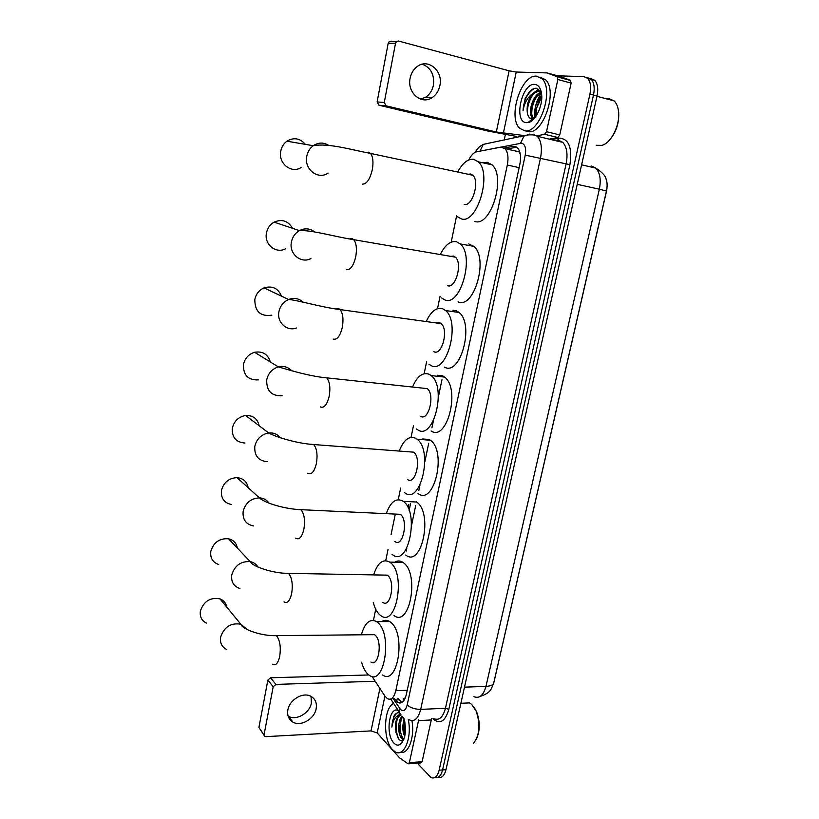 <?xml version="1.0" encoding="UTF-8"?>
<svg xmlns="http://www.w3.org/2000/svg" width="819" height="819" viewBox="0 0 819 819"><rect width="100%" height="100%" fill="white"/><g stroke="black" fill="none" stroke-linecap="round" stroke-linejoin="round"><path stroke-width="1.23" d="M371.99 676.381L385.002 696.222L387.397 698.679C391.185 700.378 393.99 697.716 395.812 690.683L507.319 165.018C508.691 157.535 507.913 152.058 504.965 148.587L500.532 147.144L476.597 151.812C473.658 152.549 471.089 155.241 468.877 159.91M520.27 154.044L519.062 151.832L514.25 150.727M403.204 701.402L403.306 698.709L405.333 697.829M606.992 188.698L493.56 683.701M410.503 503.798L409.131 510.411M456.603 215.878L451.197 242.158M440.069 296.273L437.53 308.661M426.648 361.599L424.15 373.71M413.503 425.511L411.066 437.366M400.645 488.063L398.259 499.672M395.178 514.66L391.103 534.5M388.063 549.303L385.729 560.667M375.737 609.254L373.444 620.382M587.418 77.58L591.257 79.351C594.144 82.75 594.891 87.981 593.488 95.045L442.577 769.932C441.001 775.941 438.441 778.47 434.899 777.518C438.441 778.47 441.001 775.941 442.577 769.932L593.488 95.045C594.891 87.981 594.144 82.75 591.257 79.351L587.418 77.58M590.939 78.563L594.799 80.334C597.686 83.733 598.433 88.954 597.041 95.997L445.986 769.676C444.41 775.665 441.851 778.193 438.308 777.251M394.328 698.402L397.829 702.456C401.658 704.156 404.494 701.504 406.316 694.522L519.881 164.179C521.263 156.736 520.464 151.28 517.495 147.809L512.97 146.355L504.32 148.024M401.781 702.548L397.809 698.259M534.653 118.059C534.029 109.04 536.261 100.676 541.339 92.987C536.261 100.676 534.029 109.04 534.653 118.059M403.818 720.454L404.064 718.765L403.818 720.454M557.708 75.819L583.875 76.607L587.704 78.368C590.581 81.777 591.328 87.019 589.936 94.093L439.148 770.188C437.448 776.566 434.725 779.012 430.978 777.559L417.301 763.195M504.207 140.11L505.354 134.664M506.93 149.038L516.738 147.164M408.077 507.821L408.794 504.371M311.046 696.385L311.394 702.989C309.777 713.134 296.212 721.007 288.349 716.256L288.104 716.123M287.868 709.909C287.008 715.478 288.697 719.543 292.946 722.112C300.86 726.873 314.516 718.908 316.165 708.691C317.086 702.825 315.213 698.638 310.534 696.13C302.6 691.953 289.445 699.887 287.868 709.909M431.378 718.754L431.285 719.962L418.519 720.607L409.387 762.622L422.113 761.721L420.792 762.939L408.773 763.799M431.285 719.962L422.113 761.721M264.117 735.401L258.917 727.426L264.824 736.373L265.95 736.639L371.027 730.896L377.18 732.944L399.508 757.79L408.077 763.851L409.387 762.622M267.864 680.087L270.557 677.774L275.901 684.408L273.188 686.752L267.864 680.087L258.917 727.426M368.837 674.958L270.557 677.774M273.188 686.752L264.097 734.53M275.901 684.408L375.194 681.265M418.519 720.607L418.622 719.389M474.109 707.299L476.576 711.711C480.241 721.826 480.118 731.111 476.218 739.567M463.063 703.193L469.533 702.907L471.764 704.494L476.177 711.179C480.62 724.682 479.647 735.513 473.269 743.662M408.272 719.625C412.244 737.591 404.033 757.503 395.26 751.883L392.434 749.58C382.719 739.731 383.589 707.698 393.601 703.408M411.906 720.648C415.049 736.998 408.394 754.872 400.327 752.313M399.692 712.827C397.328 712.295 395.321 713.584 393.673 716.676L391.902 727.047C393.089 719.584 395.864 715.571 400.245 714.987C396.765 716.605 395.198 721.211 395.536 728.777L398.484 738.799C400 740.652 401.545 741.093 403.122 740.13L403.716 739.649M403.634 717.516C406.889 729.381 405.814 738.298 400.43 744.266C398.208 745.72 396.007 745.3 393.837 742.997C385.247 734.459 389.148 705.732 398.29 710.493M402.579 716.789L400.614 720.874L399.805 729.944L402.538 738.144L403.859 739.301M402.027 716.246L402.006 716.287C397.696 720.454 397.696 733.978 401.484 738.206L403.706 739.69M404.668 720.996L403.941 729.412L405.067 734.848M404.228 719.307C402.211 725.48 402.375 731.213 404.729 736.496M401.126 714.977C399.119 715.601 397.584 717.567 396.519 720.853L395.536 728.777M401.034 714.895L400.245 714.987M403.89 725.675L404.197 731.428M399.764 725.439L400.112 732.104M402.405 739.096L403.102 740.141L400.43 744.266M399.979 713.523L398.587 715.202M395.628 725.255L396.007 732.729M401.617 742.444L402.139 742.536M404.832 721.754L405.21 733.967M401.679 718.232C399.6 725.091 399.795 731.613 402.262 737.776M403.05 739.27L403.562 740.028M397.543 718.355C395.362 725.675 395.649 732.452 398.403 738.697M397.399 712.899C394.082 715.212 392.25 719.932 391.902 727.047M226.73 606.992C225.972 603.071 223.73 600.358 220.004 598.884C210.278 597.133 203.736 601.207 200.368 611.117C199.662 616.687 201.658 620.659 206.347 623.034M370.884 662.018C378.45 667.71 382.79 641.615 375.297 635.288L374.529 634.664L370.567 634.705M361.353 634.797C364.864 622.727 369.922 618.325 376.545 621.611L377.897 622.686C392.741 634.807 384.265 686.547 369.389 675.337L367.373 673.668C364.916 671.068 363.001 667.25 361.619 662.223M381.818 621.59C384.418 619.881 387.059 619.87 389.731 621.56L391.103 622.624C406.173 634.664 397.665 686.087 382.575 674.958M237.356 548.054C236.445 543.089 233.507 539.997 228.542 538.779C219.482 538.165 213.564 542.383 210.8 551.412C210.094 558.046 212.735 562.407 218.714 564.506M382.739 602.374C390.612 608.589 395.628 581.326 387.653 575.429L383.087 575.061M373.648 574.897C377.59 562.776 382.954 558.517 389.742 562.121L390.315 562.561C406.111 573.802 396.283 627.876 380.825 615.622L379.566 614.629C376.781 611.998 374.682 607.893 373.259 602.323M394.625 562.244C397.43 560.513 400.215 560.575 402.999 562.438L403.583 562.878C419.615 574.058 409.746 627.784 394.052 615.612M248.177 487.725C247 481.654 243.274 478.296 237.029 477.641C228.87 478.081 223.679 482.36 221.458 490.448C220.802 498.31 224.191 503.009 231.623 504.545M394.83 541.482C402.968 548.228 408.753 519.799 400.317 514.322L395.925 514.117M386.281 513.636C390.581 501.689 396.161 497.522 402.989 501.146L403.235 501.33C419.778 512.141 408.312 567.905 392.475 554.678L392.014 554.33M416.318 501.852L416.574 502.027C433.353 512.796 421.836 568.202 405.753 555.047M259.183 425.767C257.535 418.704 253.01 415.274 245.628 415.489C238.544 416.789 234.111 421.017 232.34 428.173C231.828 437.397 236.026 442.342 244.922 443.028M407.463 479.494C415.571 485.8 421.949 457.872 413.636 452.16L409.08 451.812M399.324 450.778C403.798 439.588 409.336 435.462 415.939 438.4L417.035 439.168C433.435 450.563 420.516 505.63 404.729 492.741L404.361 492.475M422.573 438.953L429.33 439.516L430.446 440.274C447.072 451.627 434.08 506.326 418.059 493.499M270.321 361.967C267.936 354.207 262.684 350.982 254.586 352.283C248.587 354.177 244.881 358.261 243.458 364.547C243.182 375.184 248.157 380.303 258.394 379.883M420.505 416.277C428.593 421.713 435.309 394.461 427.242 388.615L422.584 388.114M412.735 386.558C417.332 376.095 422.809 372.01 429.176 374.283L431.142 375.583C447.041 387.254 433.446 440.98 417.71 429.811L416.513 428.982M437.53 375.245L442.629 375.819L444.615 377.109C460.749 388.738 447.072 442.096 431.111 430.978M281.49 296.14C278.132 288.237 272.317 285.483 264.046 287.878C259.06 290.121 255.989 294.011 254.822 299.529C254.842 311.578 260.524 316.789 271.888 315.161M433.845 351.679C441.912 356.234 448.945 329.586 441.154 323.638L439.803 322.788L436.425 322.973M426.494 320.925C431.183 311.148 436.588 307.094 442.7 308.753L445.546 310.524C460.913 322.41 446.683 374.969 430.989 365.509L428.931 364.168M452.927 310.247L456.214 310.729L459.101 312.5C474.682 324.355 460.36 376.535 444.451 367.107M292.506 228.296C288.124 220.854 281.982 218.796 274.089 222.133C269.973 224.539 267.424 228.184 266.441 233.077C264.076 244.277 275.788 253.941 285.319 248.904M447.471 285.636C455.538 289.342 462.868 263.196 455.364 257.156L453.572 256.101L450.634 256.347M440.612 253.87C445.352 244.707 450.665 240.673 456.531 241.748L460.258 243.929C475.061 255.989 460.227 307.565 444.553 299.785L441.636 297.983M468.734 243.949L473.873 246.365C488.882 258.405 473.955 309.592 458.077 301.822M305.354 144.349C300 138.165 293.847 137.121 286.916 141.196C283.62 143.632 281.562 146.99 280.743 151.269C278.091 163.646 291.769 174.109 301.382 167.332M464.26 204.351C472.317 207.033 479.985 181.368 472.839 175.266L470.515 173.997L468.181 174.263M458.056 171.335C462.807 162.838 467.977 158.814 473.566 159.255L478.337 161.814C492.434 174.037 476.924 224.672 461.261 218.868L457.319 216.636M482.76 162.786L487.203 162.275L492.035 164.834C506.337 177.037 490.714 227.293 474.846 221.468M422.276 64.21C430.907 67.67 434.602 74.713 433.384 85.33C432.268 90.53 429.709 94.472 425.737 97.154L420.669 99.16M410.135 78.122C406.808 92.588 421.447 105.252 432.145 97.594C436.158 94.891 438.738 90.909 439.875 85.647C443.396 71.099 428.214 57.954 417.27 66.503C413.564 69.257 411.189 73.126 410.135 78.122M557.852 79.515L557.166 76.699L547 72.901L560.165 76.495L570.433 80.323L571.13 83.118L557.852 79.515L546.508 131.695L559.756 134.92L557.893 137.49L549.283 139.158M571.13 83.118L559.756 134.92M520.362 136.824L519.062 136.681M516.134 136.353L488.319 131.122L378.962 105.221L377.109 101.925L384.265 102.508L386.128 105.846L496.324 131.992L526.064 135.811M547 72.901L516.226 72.041L509.121 70.803L398.474 41.022L396.56 41.431L395.536 43.202L388.186 43.305L377.109 101.925M388.186 43.305L389.199 41.564L391.093 41.155M395.536 43.202L384.265 102.508M536.844 135.852L544.655 134.296L546.508 131.695M618.253 109.582L618.652 112.049C619.297 122.86 616.246 132.207 609.5 140.08M606.224 98.771L608.845 98.526L614.137 100.901C616.492 103.214 617.946 106.705 618.509 111.343C620.341 124.723 611.271 143.018 601.904 145.373L596.222 145.291M536.384 76.147L541.983 78.737C554.545 89.875 539.557 134.07 524.703 130.784L519.85 128.399C507.473 117.946 520.915 74.57 536.384 76.147M539.905 77.099L545.515 79.699C558.118 90.827 543.11 134.92 528.214 131.634L526.238 131.153M541.359 92.608L536.506 88.298C534.152 88.094 531.777 89.261 529.381 91.81L525.174 98.475L523.034 110.821C524.262 102.938 527.651 97.062 533.21 93.171C528.634 98.3 526.648 104.556 527.241 111.947C527.682 115.981 529.084 118.233 531.449 118.735L534.848 117.813M526.443 122.645C513.298 122.338 521.58 83.088 534.623 84.398C538.093 84.715 540.356 87.531 541.41 92.844C543.703 104.126 535.718 121.703 528.081 122.563L526.443 122.645M541.42 92.946L537.049 96.192C534.346 99.437 532.585 103.46 531.756 108.262C531.162 112.694 531.715 115.96 533.415 118.059L534.121 118.673M541.164 92.424C533.036 93.724 527.262 113.022 532.33 117.793L533.415 118.059M541.748 96.908L536.128 109.142L536.22 115.929M541.717 95.618C535.8 102.334 533.742 109.439 535.524 116.933M540.949 104.31L539.434 109.5M541.042 91.892L539.352 91.452C537.223 91.339 535.042 92.486 532.821 94.912C530.006 98.239 528.194 102.395 527.385 107.371L527.241 111.947M541.257 92.506L538.257 91.155L533.21 93.171M540.417 91.861L538.339 93.724M538.841 89.21L534.039 92.537M530.18 120.772L531.193 121.243M541.062 97.686C537.551 103.286 535.892 109.152 536.087 115.305M536.824 96.458C533.23 102.14 531.551 108.098 531.777 114.343M532.565 95.209C528.869 101.054 527.17 107.156 527.467 113.524M530.354 120.639L531.265 121.202M534.244 88.513C527.385 92.967 523.658 100.399 523.034 110.821M406.183 551.126L406.818 548.095M411.588 525.255L415.694 505.579M418.857 490.427L419.963 485.114M424.836 461.773L428.695 443.314M431.93 427.825L433.405 420.741M438.39 396.877L441.973 379.688M407.227 690.274L395.812 690.683M519.144 167.639L507.319 165.018M473.925 696.672C479.422 698.832 483.435 695.403 485.974 686.383C490.939 686.107 493.57 684.807 493.877 682.493L606.541 191.062L599.344 189.199C601.207 179.678 600.01 172.635 595.751 168.09L591.615 166.073M464.486 687.151L485.974 686.383L599.344 189.199L577.231 184.326M597.041 95.997L589.936 94.093M445.986 769.676L439.148 770.188M393.11 698.453L400.583 709.53C403.48 711.865 405.681 710.36 407.176 705.016L525.235 155.139C526.32 148.27 525.112 144.287 521.611 143.171L479.504 151.249M533.077 134.152L537.295 136.271C541.277 140.929 542.342 148.198 540.489 158.067L420.69 709.387C418.243 718.601 414.445 722.092 409.295 719.86M551.197 139.609L558.793 138.155C568.693 138.401 572.399 147.246 569.911 164.68L448.822 709.336L445.454 708.261L420.69 709.387C415.049 709.336 410.544 707.872 407.176 705.016M529.811 134.081L524.006 136.087L520.536 143.212M448.822 709.336C445.321 721.222 440.192 724.528 433.446 719.246L432.913 718.672M433.824 718.632C439.107 720.822 442.977 717.362 445.454 708.261L566.103 163.943C567.976 154.207 566.871 147.021 562.786 142.393L558.486 140.264M525.235 155.139L569.911 164.68M556.265 140.356L555.169 140.571M487.663 143.479L483.282 144.369L479.954 151.126M558.793 138.155L557.893 139.957L554.944 140.51M399.826 708.578C398.996 711.312 399.447 713.462 401.177 715.028M400.194 703.05L399.744 702.374M399.303 702.395L399.744 703.06M561.619 141.431L561.302 142.035M398.863 699.836L395.382 699.979M516.584 147.195L512.97 146.355M379.914 688.451L371.027 730.896M384.93 696.109L377.18 732.944M272.625 664.24C275.737 665.98 278.102 663.308 279.74 656.224C280.978 647.512 280.047 640.867 276.924 636.291L276.249 635.646L272.819 635.605M226.75 649.508C221.898 647.102 219.85 642.997 220.608 637.192C224.16 626.852 230.968 622.532 241.042 624.252L246.969 629.442M284.009 601.873C287.346 603.798 289.916 600.941 291.707 593.314C292.977 584.449 291.994 577.897 288.769 573.679L284.807 573.228M239.895 588.503C233.702 586.384 230.989 581.869 231.757 574.969C234.674 565.53 240.837 561.087 250.235 561.629C253.675 562.346 256.234 564.148 257.934 567.024M295.639 538.134C299.211 540.253 301.976 537.203 303.951 528.982C305.231 520.004 304.218 513.574 300.901 509.684L297.102 509.428M253.634 525.952C245.925 524.416 242.434 519.553 243.151 511.353C245.505 502.897 250.921 498.402 259.388 497.86C263.585 498.095 266.81 499.866 269.052 503.153M307.77 473.198C311.496 475.112 314.404 471.775 316.462 463.185C317.752 454.525 316.82 448.31 313.667 444.533L309.705 444.144M267.782 461.701C258.548 461.066 254.228 455.937 254.811 446.314C256.685 438.83 261.312 434.387 268.683 432.975C273.556 432.534 277.426 434.131 280.303 437.755M320.301 406.9C324.16 408.384 327.15 404.709 329.269 395.874C330.548 387.52 329.699 381.511 326.709 377.846L322.655 377.334M282.146 395.71C271.509 396.212 266.37 390.909 266.728 379.791C268.243 373.208 272.113 368.919 278.347 366.902C283.691 365.673 288.134 366.973 291.677 370.802M333.128 339.076C337.121 340.11 340.202 336.087 342.383 326.986C343.642 318.929 342.874 313.124 340.069 309.582L338.871 308.722L335.933 308.937M296.539 327.989C286.937 331.705 276.658 322.379 278.921 311.742C280.159 305.948 283.384 301.873 288.575 299.498C294.123 297.471 298.996 298.382 303.173 302.231M346.253 269.676C350.378 270.239 353.562 265.837 355.794 256.47C357.043 248.7 356.357 243.1 353.726 239.67L352.129 238.605L349.58 238.892M310.903 258.599C300.982 263.923 288.861 253.849 291.39 242.107C292.444 236.978 295.116 233.149 299.416 230.61C304.934 227.866 310.053 228.347 314.772 232.033M362.428 184.132C366.728 184.101 370.034 179.238 372.338 169.533C373.566 162.08 372.973 156.705 370.546 153.419L368.468 152.17L366.441 152.488M328.112 173.096C318.089 180.221 303.941 169.287 306.767 156.286C307.647 151.802 309.807 148.27 313.257 145.7C318.478 142.291 323.669 142.219 328.839 145.475M509.121 70.803L496.324 131.992M516.226 72.041L503.337 133.313M386.128 105.846L378.962 105.221M557.166 76.699L570.433 80.323M557.893 137.49L544.655 134.296M515.95 146.703L515.141 146.857M519.062 151.832L504.965 148.587M581.613 164.834L595.751 168.09C602.221 172.246 605.671 175.962 606.111 179.259C607.268 182.043 607.411 185.954 606.562 191.001M493.652 683.404C490.868 688.83 491.748 692.444 480.169 696.426M594.799 80.334L587.704 78.368M401.32 702.313L397.829 702.456M557.893 139.957L562.786 142.393L537.295 136.271C535.667 134.961 532.33 134.541 527.293 135.012L483.282 144.369C479.873 146.57 479.115 146.099 475.102 152.344M390.724 699.047L399.58 712.458M288.349 716.256L292.946 722.112M476.576 711.711L476.177 711.179M402.692 739.291L403.736 739.229M460.872 703.286L469.533 702.907M374.529 634.664L276.249 635.646C262.623 636.261 242.7 629.77 241.032 624.457L220.004 598.884M376.545 621.611L389.731 621.56M387.274 575.143L288.442 573.372C273.28 573.566 252.027 566.369 250.235 561.629L228.542 538.779M389.742 562.121L402.999 562.438M400.317 514.322L300.901 509.684C285.207 509.08 265.213 503.296 259.388 497.86L237.029 477.641M403.235 501.33L416.574 502.027M413.636 452.16L313.667 444.533C296.386 443.499 274.734 436.547 268.683 432.975L245.628 415.489M417.035 439.168L430.446 440.274M427.242 388.615L326.709 377.846C307.883 376.269 282.647 367.966 278.347 366.902L254.586 352.283M431.142 375.583L444.615 377.109M441.154 323.638L340.069 309.582C320.894 307.207 297.123 299.979 288.575 299.498L264.046 287.878M445.546 310.524L459.101 312.5M455.364 257.156L353.726 239.67C334.152 236.619 311.445 229.832 299.416 230.61L274.089 222.133M460.258 243.929L473.873 246.365M472.839 175.266L370.546 153.419C350.573 149.631 328.706 142.946 313.257 145.7L286.916 141.196M478.337 161.814L492.035 164.834M425.737 97.154L432.145 97.594M396.56 41.431L389.199 41.564M557.493 76.925L570.771 80.549M618.652 112.049L618.509 111.343M596.979 96.294L614.137 100.901M541.983 78.737L545.515 79.699M532.596 118.724L528.081 122.563"/></g></svg>
